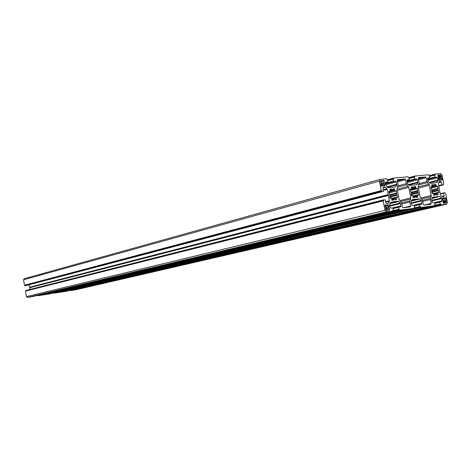 <?xml version="1.0" encoding="UTF-8"?>
<svg xmlns="http://www.w3.org/2000/svg" width="471" height="471" viewBox="0 0 471 471"><rect width="100%" height="100%" fill="white"/><g stroke="black" fill="none" stroke-linecap="round" stroke-linejoin="round"><path stroke-width="0.71" d="M411.324 187.782L413.891 187.37L414.168 186.699L415.557 186.551L415.887 186.916L415.669 188.082L416.335 188.877L417.029 188.188L417.388 188.547L417.801 192.445L411.224 194.105M413.202 196.578L417.188 195.854L413.126 196.86M415.905 197.037L417.706 196.59L417.636 197.231L416.258 197.396L415.71 196.813L415.057 196.89L414.774 197.567L413.391 197.732L413.208 196.054L412.602 195.394L411.901 196.095L411.542 195.736L411.142 193.669L411.436 192.975L410.7 191.379L410.306 189.313L410.659 188.948L410.323 189.03M388.946 192.021L389.894 191.774L389.07 191.202L388.869 191.632L389.276 193.746L389.841 194.364L389.723 196.083L390.353 198.544M390.106 198.085L391.124 197.796L391.866 198.521L391.695 199.863L392.043 200.234L393.491 200.063L393.685 199.516L391.737 200.004M438.254 192.745L438.842 192.598L438.672 193.01L437.836 192.439L437.447 193.251L433.661 194.182M433.555 195.094L436.064 194.441L436.593 195.012L437.895 194.859L437.977 194.229L436.252 194.653M433.597 194.458L437.447 193.251M389.894 191.774L390.43 190.802L389.917 189.271L391.372 189.118L389.741 189.548M436.882 186.545L437.63 186.351L437.312 185.998L436.735 186.722L436.046 186.027L431.995 187.058M434.38 184.779L435.863 184.397L436.187 184.979L432.107 186.021M432.119 186.769L436.046 186.027M440.986 204.885L70.573 290.495L440.986 204.885L446.791 204.137L447.409 202.495L445.672 193.575L444.877 192.71L443.688 192.851L444.129 195.93L443.823 196.748L441.951 196.743L440.373 194.747L438.318 183.402L439.29 181.459L440.779 181.3L441.421 182.012L441.963 184.803L438.607 185.656M438.666 185.945L442.187 185.05L441.963 184.803M442.187 185.05L438.695 186.104L443.364 184.926M427.574 178.962L434.957 177.008L434.674 174.965L429.629 176.307L435.045 174.924L435.01 174.146L429.493 175.624L435.021 174.146L440.785 173.599L442.063 175.029L443.794 183.925L443.341 184.167L443.376 184.92M443.717 184.126L443.352 184.22L443.717 184.126M434.957 177.008L435.18 177.261L427.627 179.251M427.686 179.533L436.994 177.078L435.18 177.261M436.994 177.078L437.636 177.797L427.845 180.369M428.969 182.412L438.071 180.04L437.636 177.797M438.071 180.04L438.036 180.599L429.364 182.848M435.822 182.677L437.318 182.289L438.036 180.599M437.318 182.289L433.555 183.148L429.988 183.284L427.98 181.07L427.538 178.797L427.798 178.003M429.735 177.797L427.538 178.379L429.735 177.797L427.898 177.973M429.752 177.791L429.499 175.654L428.969 175.506L428.698 174.747L414.733 176.077L409.005 177.82M406.95 181.07L414.645 179.004L414.362 176.913L409.105 178.338L414.751 176.878L414.639 176.289M414.645 179.004L416.77 179.074L417.436 179.804L417.836 182.666L416.811 184.656L412.979 185.144M400.845 177.479L408.133 176.707L408.416 177.485L408.963 177.632L409.328 179.522L407.227 180.016L406.909 180.852L407.615 183.708L409.434 185.427L413.32 185.056M406.903 180.44L409.222 179.816L406.903 180.434M401.004 177.432L393.562 178.097L393.579 178.909L387.686 180.464L393.173 178.951L393.462 181.082L385.425 183.272M385.484 183.584L393.703 181.347L393.462 181.082M393.703 181.347L395.675 181.152L385.549 183.902M385.714 184.779L396.364 181.9L395.675 181.152M396.364 181.9L396.812 184.238L386.991 186.869M387.415 187.317L396.765 184.82L396.812 184.238M396.765 184.82L395.964 186.593L394.48 186.987M385.649 182.159L385.372 182.989L385.826 185.356L387.986 187.664L391.866 187.505L395.964 186.593M385.767 182.13L387.768 181.93L385.366 182.589L387.91 181.629L387.539 179.698L386.968 179.545L386.673 178.75L380.097 179.392L24.162 278.738L23.562 279.768L379.432 181.1L380.097 179.392M381.239 190.584L24.48 285.22L381.239 190.584L379.432 181.1M381.422 190.773L381.834 190.726L382.122 191.509L24.987 285.614L381.946 191.32M26.17 285.556L382.122 191.509M383.453 191.361L383.029 188.1L383.365 187.24L385.478 187.258L383.011 187.923M383.347 189.766L386.938 188.812L385.478 187.258M386.938 188.812L387.209 189.366L383.459 190.361M388.21 194.623L29.644 287.228L388.21 194.623L387.209 189.366M388.257 194.735L388.457 195.035L29.814 287.451L30.014 289.441M29.726 287.716L388.375 195.477L388.457 195.035M388.375 195.477L389.382 200.74L385.619 201.682M385.725 202.23L389.329 201.329L389.382 200.74M389.329 201.329L388.51 203.142L386.614 203.613M383.282 200.664L25.475 291.131L383.206 200.876L383.718 200.611L383.706 199.798L385.284 199.904L385.849 202.871L386.556 203.619L388.51 203.142M383.206 200.876L385.019 210.384L386.432 211.873L27.406 297.395L26.394 296.595L385.019 210.384M392.849 211.055L32.399 296.612L392.849 211.055L386.432 211.873M392.861 211.049L392.832 210.225L393.326 209.954L392.955 208.017L390.712 208.005L390.012 207.264L389.605 204.296L390.677 202.224M390.029 203.366L398.395 201.294L394.545 201.506L390.288 202.777L394.321 201.782L390.765 202.206M398.395 201.294L398.819 201.482L389.882 203.69M389.688 205.597L400.25 203.013L398.819 201.482M400.25 203.013L400.515 203.56L389.8 206.174M392.885 207.852L400.968 205.904L400.515 203.56M400.968 205.904L400.627 206.769L393.067 208.624M392.914 210.667L398.855 209.254L398.484 207.322M398.855 209.254L399.42 209.389L399.708 210.172L37.627 295.67L399.532 209.989M37.751 295.77L43.361 294.887L406.838 209.259L399.708 210.172M406.838 209.259L414.227 208.312L414.192 207.505L414.668 207.246L414.297 205.344L412.154 205.332L411.477 204.602L411.077 201.7L412.131 199.663L416.034 199.162L411.719 200.216M414.309 208.117L420.132 206.751L419.714 204.385L421.645 204.143L421.969 203.301L421.527 201.005L419.891 198.968L416.034 199.162M419.714 204.385L414.362 205.656L419.702 204.39M420.132 206.751L420.503 206.704L420.621 207.293L54.3 293.05L420.621 207.293M60.111 292.238L427.956 206.551L420.786 207.47M427.956 206.551L434.692 205.692L65.604 291.396M432.613 197.231L431.642 199.209L432.042 202.053L432.696 202.765L434.757 202.783L435.116 204.644L434.662 204.897L434.698 205.692L65.599 291.396L60.17 292.25M435.039 204.85L434.674 204.938L435.039 204.85M432.684 197.214L435.975 196.819L432.278 197.714M432.248 197.785L435.975 196.819M436.464 196.76L439.696 196.378L432.06 198.22M431.931 198.526L439.696 196.378M440.085 196.56L441.421 198.026L431.713 200.346M431.819 200.899L441.668 198.556L441.421 198.026M441.668 198.556L442.104 200.805L434.627 202.565M434.857 203.319L441.798 201.629L442.104 200.805M439.943 201.859L434.81 203.066L439.943 201.859M439.837 202.147L440.197 203.996L434.739 205.268M440.827 204.708L440.715 204.131L440.197 203.996M421.651 198.95L431.253 196.613L429.352 185.233L418.448 188.035M431.253 196.613L430.5 198.391L422.546 200.316M422.752 201.37L430.417 199.527L430.5 198.391M430.417 199.527L431.177 203.431L423.947 205.138M418.407 178.85L425.531 176.943L418.69 177.608L418.33 178.438L419.084 182.371L418.136 186.422L420.138 196.796L422.581 200.475L423.341 204.414L424.006 205.132L430.853 204.267L431.177 203.431M425.531 176.943L426.19 177.673L418.572 179.698M418.931 183.666L426.944 181.565L426.19 177.673M426.944 181.565L427.45 182.63L418.348 185.003M418.23 186.91L428.845 184.167L427.45 182.63M428.845 184.167L429.352 185.233M431.624 185.074L433.12 184.685L431.783 184.832L432.26 186.439L431.878 187.246L430.912 187.446L431.783 187.222L430.994 186.681L430.841 187.087L431.236 189.112L431.76 189.701L431.666 191.35L432.266 193.711M433.12 184.685L433.402 184.915L431.666 185.356M431.807 185.58L433.402 184.915M433.508 185.15L431.895 185.709M434.274 185.191L431.948 185.786L433.65 185.262M434.286 185.191L434.515 184.544M435.863 184.397L434.562 184.532M435.981 185.786L436.187 184.979M437.63 186.351L438.024 188.365L431.801 189.925M431.866 190.26L437.93 188.741L438.024 188.365M437.93 188.741L431.883 190.331M431.913 190.496L437.795 188.847M437.747 189.036L438.048 190.172L431.742 191.738M431.766 191.85L438.048 190.172M438.224 190.243L438.454 190.584L431.836 192.227M438.842 192.598L438.454 190.584M437.482 193.504L437.977 194.229M435.434 194.517L433.52 194.982L435.422 194.517M435.351 194.653L433.714 195.3M432.037 193.257L432.967 192.998L433.661 193.693L433.844 195.335L435.339 194.906M432.914 193.039L432.519 193.646M411.248 194.217L417.801 192.445M417.983 192.521L418.219 192.869L411.324 194.6M418.001 195.076L418.613 194.923L418.219 192.869M418.613 194.923L418.454 195.341L417.553 194.77L413.096 195.93M417.153 195.6L417.483 194.835M417.706 196.59L417.188 195.854M411.289 189.448L410.376 189.683L411.283 189.448L410.659 188.948M411.283 189.448L411.784 188.647L411.271 187.011M411.13 187.258L412.69 186.857L411.324 186.999M412.69 186.857L412.985 187.081L411.177 187.552M413.891 187.37L411.477 187.994L413.891 187.37M399.844 200.599L410.777 197.891L409.794 202.024L410.565 206.015L410.229 206.869L403.076 207.776L402.393 207.04L401.622 203.019L399.09 199.257L397.059 188.665L398.072 184.514L397.3 180.505L397.624 179.663L404.825 178.956L397.394 180.976M410.777 197.891L408.763 187.417L406.267 183.678L405.502 179.698L404.825 178.956M440.026 174.912L440.467 174.794L440.026 174.835L439.967 175.618L438.048 176.036M440.467 174.794L441.627 176.625L438.784 177.467M438.813 177.638L441.256 176.819M441.197 177.014L441.362 177.855L438.548 178.597M438.583 178.792L441.362 177.855M441.492 178.032L441.922 178.15L442.169 179.404L440.909 179.734M438.884 179.951L440.703 179.439L441.05 180.105L441.91 180.016L442.169 179.404M440.061 179.645L440.067 180.205L439.378 180.275L438.737 179.557L438.525 178.485L438.907 178.109L438.23 176.961L438.154 175.029M438.018 175.871L439.26 175.542L439.043 174.929L438.23 175.012M389.8 189.842L391.678 189.348L391.372 189.118M391.678 189.348L389.953 190.078M390.047 190.213L391.79 189.595M391.943 189.713L390.112 190.302L392.637 189.636L392.92 188.953L394.362 188.8L392.743 189.224M390.3 190.567L394.704 189.407L394.362 188.8M394.704 189.407L394.474 190.249L390.235 191.356M390.094 191.668L394.474 190.249M394.539 190.502L395.169 191.179L389.087 192.757M395.434 191.049L396.264 190.832L395.887 190.467L395.169 191.179M396.264 190.832L396.664 192.933L389.9 194.676M389.964 195.023L396.564 193.328L396.664 192.933M396.564 193.328L389.982 195.094M390.012 195.265L396.411 193.44M396.358 193.634L396.676 194.817L389.817 196.572M389.835 196.69L396.676 194.817M396.865 194.894L397.112 195.253L389.911 197.084M396.876 197.508L397.512 197.349L397.112 195.253M397.512 197.349L397.341 197.779L396.405 197.196L391.766 198.415M391.848 199.086L395.981 198.044L396.335 197.261M395.981 198.044L391.766 199.374M394.68 199.527L396.553 199.056L396.017 198.303M396.553 199.056L396.476 199.716L393.685 199.516M391.054 197.844L390.618 198.479M380.88 180.581L381.575 180.475L381.81 181.123L380.403 181.512M380.409 181.694L381.81 181.123M381.975 181.264L380.421 181.8L382.587 181.205M380.427 181.865L384.124 180.846L383.594 180.281L382.682 180.369L382.605 181.2M384.124 180.846L384.395 182.265L381.251 183.225M381.286 183.402L384.03 182.465M383.965 182.666L384.136 183.572L380.921 184.449M380.962 184.661L384.136 183.572M384.277 183.761L384.701 183.878L384.919 185.015L383.529 185.391L383.747 185.957L384.583 185.868L384.919 185.015M383.529 185.386L381.233 185.862M381.074 180.523L380.438 181.906L381.369 183.849L380.886 184.261L381.139 185.603L381.675 186.169L382.64 186.069L382.64 185.48M443.093 201.417L445.819 200.776L446.378 201.058L446.019 203.06L445.525 203.125L445.16 202.389L443.246 202.771L444.6 202.459M443.276 202.907L444.606 202.453M444.524 202.612L444.547 203.248L443.735 203.354L443.252 202.824L443.205 200.228L442.693 199.945L442.487 198.868L442.793 198.05L443.517 197.961L442.599 198.179M442.475 198.797L443.723 198.497L443.517 197.961M443.723 198.497L442.499 198.95M444.5 197.944L445.354 197.738L444.5 197.844L444.424 198.556L442.51 199.009L443.865 198.621M445.354 197.738L445.831 198.267L442.522 199.05M443.223 200.322L446.078 199.527L445.831 198.267M445.713 199.733L443.258 200.493M445.819 200.776L445.654 199.928M385.201 205.038L385.225 207.022L385.849 207.317L386.02 208.223L385.537 208.653L385.678 209.383L386.809 210.578L387.309 210.513L387.292 209.842L386.008 210.148M385.266 205.02L386.238 204.903L386.455 205.474L385.001 205.833M385.031 205.998L386.455 205.474M386.62 205.603L385.043 206.068L387.25 205.527L387.339 204.767L388.11 204.679L388.816 205.421L385.095 206.333M385.873 207.446L389.034 206.557L388.816 205.421M388.669 206.763L385.908 207.629M385.537 208.665L388.781 207.882L388.604 206.975M388.781 207.882L385.578 208.871M388.245 209.925L389.611 209.595L389.34 208.176L388.916 208.064M389.611 209.595L389.346 210.254L388.41 210.372L388.01 209.589L387.292 209.842M70.691 290.595L75.46 289.836M427.615 206.598L59.905 292.291L54.424 293.15M49.208 293.969L414.215 208.312L49.202 293.969L43.579 294.834M32.393 296.612L27.406 297.395M25.475 291.131L26.394 296.595M25.881 290.919L25.828 290.613L383.606 200.016M25.905 290.483L383.694 199.804L25.828 290.613M29.644 287.228L29.226 284.749M26.14 285.561L25.116 285.714M24.61 285.326L24.987 285.614M24.48 285.22L23.562 279.768M379.979 179.439L24.162 278.738M421.351 177.349L418.307 178.168M439.043 174.929L437.995 175.206M441.627 176.625L438.766 177.373M441.922 178.15L438.631 179.009M384.395 182.265L381.233 183.131M381.575 180.475L380.68 180.723M384.701 183.878L381.004 184.885M381.834 190.726L24.928 285.273M400.456 179.386L397.283 180.246M392.066 187.24L391.654 187.346M440.715 204.131L434.78 205.509M446.378 201.058L443.064 201.835M446.078 199.527L443.199 200.21M420.503 206.704L414.315 208.158M389.34 208.176L385.619 209.077M389.034 206.557L385.849 207.328M386.238 204.903L385.025 205.203M394.839 201.718L390.259 202.854M399.42 209.389L392.949 210.926M415.734 188.217L411.495 189.313M414.003 186.952L415.557 186.551M437.759 192.509L433.532 193.546M408.969 177.644L414.704 176.089L408.969 177.644M412.955 185.127L413.361 185.021L412.955 185.127M414.286 177.12L409.134 178.515M417.388 188.547L416.594 188.747M411.295 192.245L417.783 190.602M434.598 175.165L429.658 176.484M433.361 182.995L433.75 182.895L433.361 182.995M434.933 174.352L429.528 175.795M436.629 186.675L431.036 188.094M433.709 182.931L433.385 183.013M441.492 175.936L438.201 176.808M441.421 182.012L438.601 182.736M439.013 181.759L440.779 181.3M440.126 179.498L438.825 179.84L440.138 179.498M431.707 191.55L437.936 190.001M431.336 195.483L420.827 198.055M431.177 186.728L430.859 186.81M407.068 181.671L416.77 179.074M414.88 179.257L407.009 181.37M417.436 179.804L407.232 182.524M408.428 184.591L417.877 182.094M417.836 182.666L408.834 185.032M415.587 184.785L417.076 184.397M413.238 187.44L411.413 187.911M411.625 189.012L415.669 187.97M415.887 187.146L411.648 188.247M410.512 190.372L416.335 188.877M416.382 188.912L410.518 190.419M411.377 192.657L417.542 191.096M417.683 190.985L411.366 192.586M417.494 191.291L411.413 192.827M411.189 193.911L417.683 192.274M383.594 180.281L382.688 180.534M383.047 187.599L385.043 187.064M381.18 185.739L382.717 185.321L381.18 185.739M389.24 191.261L388.893 191.35M393.532 178.103L387.551 179.757L393.544 178.103M387.721 180.64L393.091 179.163M389.093 192.804L395.216 191.214M389.776 196.372L396.553 194.641M387.586 179.934L393.468 178.309M397.389 190.384L408.763 187.417M408.239 186.333L397.165 189.236M397.253 187.287L406.791 184.767M397.559 181.847L405.502 179.698M406.267 183.678L397.871 185.91M419.484 198.786L411.495 200.734M411.701 200.263L416.111 199.186M414.409 205.915L419.596 204.685M419.961 206.569L414.274 207.905M446.726 204.149L75.366 289.859M434.774 205.474L440.356 204.173M436.387 196.737L432.266 197.738M446.508 201.747L443.193 202.518M440.173 193.711L443.676 192.857L440.173 193.711M443.582 193.134L440.22 193.958M444.129 195.93L441.739 196.501M445.949 200.952L443.023 201.635M411.26 203.478L421.527 201.005M421.969 203.301L414.203 205.15M411.36 201.052L419.891 198.968M421.268 200.469L411.154 202.913M413.055 197.39L415.039 196.896L413.055 197.384M407.191 209.212L43.638 294.846M411.736 200.187L415.569 199.251L411.731 200.187M392.838 210.266L393.226 210.178L392.838 210.266M387.386 209.672L385.92 210.025L387.38 209.672M391.925 200.216L393.674 199.775M391.701 199.898L393.768 199.38M387.339 204.867L388.11 204.679M388.375 195.359L29.732 287.651M398.607 207.022L393.02 208.365L398.59 207.028M399.025 209.436L392.949 210.878M401.592 202.895L409.888 200.864M410.683 199.045L400.697 201.506M409.794 202.024L401.804 203.972M403.311 207.746L410.565 206.015M414.963 197.031L413.091 197.496M413.261 197.702L414.951 197.29M412.431 195.394L411.519 195.618M414.203 207.546L414.574 207.458L414.203 207.546M391.113 197.802L390.1 198.061M437.824 192.445L433.497 193.51M389.994 191.797L388.952 192.068M436.735 186.722L431.047 188.159M422.393 177.467L418.348 178.55M431.878 187.246L430.918 187.493M383.476 191.361L26.158 285.561M401.557 179.498L397.33 180.646M395.287 191.22L389.099 192.833M446.791 204.137L75.413 289.853M427.238 204.496L425.119 204.991M432.967 192.998L432.031 193.228M59.899 292.291L427.627 206.598M393.78 199.374L391.701 199.892M25.552 291.001L383.288 200.658M406.444 207.11L404.336 207.617M396.405 197.196L391.731 198.373M43.361 294.887L406.844 209.259M411.383 189.472L410.388 189.731M412.484 195.347L411.513 195.595M417.553 194.77L413.061 195.889M416.452 188.924L410.524 190.443"/></g></svg>
